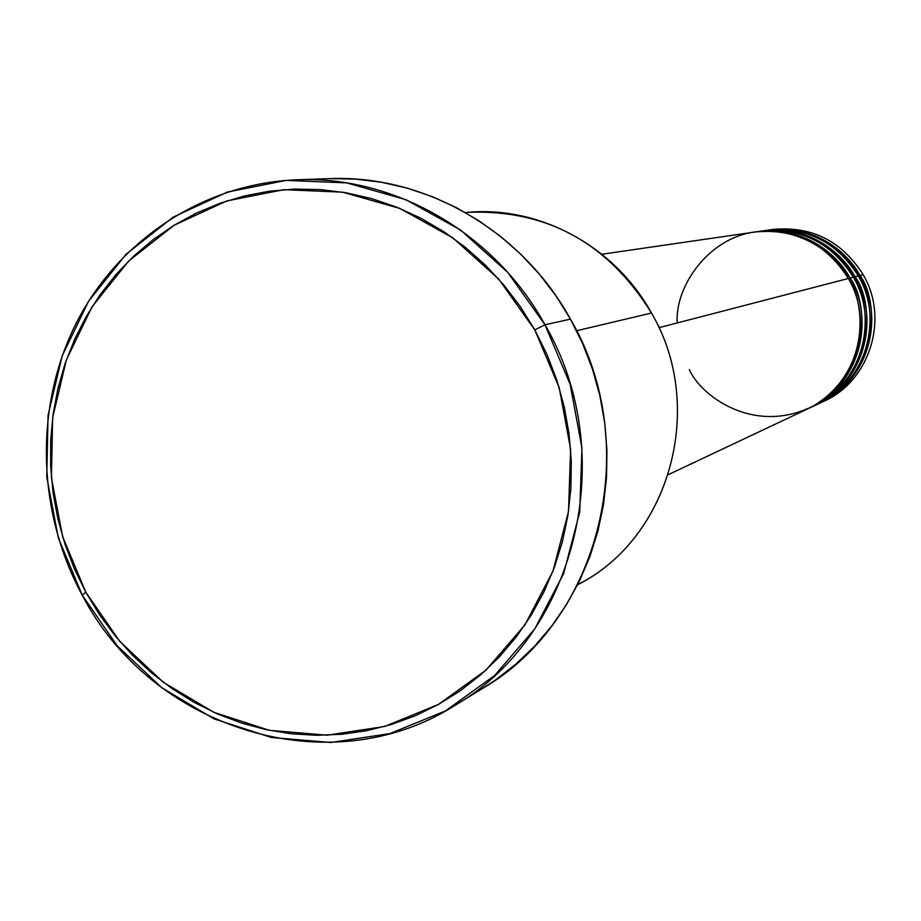 <?xml version="1.0" encoding="UTF-8"?>
<svg xmlns="http://www.w3.org/2000/svg" width="921" height="921" viewBox="0 0 921 921"><rect width="100%" height="100%" fill="white"/><g stroke="black" fill="none" stroke-linecap="round" stroke-linejoin="round"><path stroke-width="1.38" d="M689.334 369.528C700.305 395.454 754.103 436.163 813.98 405.643C871.37 370.288 865.141 301.628 848.322 278.487C826.287 243.674 795.191 228.178 755.024 232L601.885 254.242M756.014 231.862C806.14 225.081 839.192 257.109 850.002 278.05L848.54 278.879L850.002 278.05C868.123 300.649 873.189 377.057 809.133 408.176L813.623 406.057C860.214 385.496 880.039 321.982 853.353 277.186C831.536 242.707 800.717 227.36 760.919 231.148L757.004 231.712C797.045 227.901 828.048 243.351 850.002 278.05L853.353 277.186L850.002 278.05C876.861 323.144 856.91 387.073 810.043 407.75M811.827 406.886C876.262 376.482 871.542 299.682 853.353 277.186C842.577 256.234 809.202 224.091 758.962 231.459M853.571 277.566L855.01 276.749C872.947 299.129 877.978 374.801 814.509 405.643L818.907 403.571C865.084 383.194 884.736 320.278 858.291 275.897C836.671 241.751 806.151 226.554 766.709 230.308L762.864 230.86C802.536 227.084 833.252 242.384 855.01 276.749L858.291 275.897L855.01 276.749C881.616 321.417 861.849 384.725 815.396 405.228M817.146 404.377C880.983 374.225 876.308 298.185 858.291 275.897C847.619 255.152 814.567 223.331 764.787 230.607M767.665 230.169C816.869 223.527 849.3 254.933 859.926 275.471C877.69 297.644 882.663 372.591 819.782 403.145L824.099 401.119C869.85 380.926 889.341 318.597 863.138 274.642C841.725 240.807 811.47 225.76 772.385 229.479L768.609 230.031C807.936 226.29 838.375 241.44 859.926 275.471L863.138 274.642L859.926 275.471C886.278 319.714 866.684 382.434 820.657 402.742M465.439 212.567C538.094 204.899 614.445 245.562 651.492 313.025C608.159 243.121 547.224 209.539 468.685 212.291L465.393 212.544M455.273 705.198L483.099 688.114C600.814 619.81 643.917 444.751 570.467 319.15L544.979 324.779C620.696 454.398 576.373 634.96 455.273 705.198C330.121 785.302 151.746 729.409 82.199 595.093L85.791 592.168L62.628 536.667L51.392 477.596L52.647 417.708L66.381 359.858L92.042 306.808L128.503 261.173L174.115 225.254L226.739 200.962L283.841 189.68L342.566 192.155L399.933 208.468L452.925 237.906L498.698 279.075L534.779 329.868L544.979 324.779L507.759 272.42L460.546 229.997L405.896 199.673L346.745 182.899L286.201 180.389L227.349 192.063L173.136 217.126L126.154 254.161L88.612 301.202L62.191 355.863L48.053 415.452L46.775 477.113L58.345 537.956L82.199 595.093C36.782 511.431 34.25 406.322 76.328 322.891C118.694 239.69 203.921 183.279 296.965 179.791C394.545 175.508 494.669 233.048 544.979 324.779L570.467 319.15C521.666 230.262 424.466 174.495 329.591 178.651L296.965 179.791M658.952 327.703L848.322 278.487L658.952 327.703M576.615 330.766L651.492 313.025L576.615 330.766M770.509 229.778C810.319 225.208 841.195 240.162 863.138 274.642C889.744 319.207 869.217 382.48 822.372 401.913M85.791 592.168L99.433 614.641L115.033 635.709L132.463 655.199L151.562 672.906L172.181 688.678L194.112 702.355L217.172 713.81L241.141 722.916L265.812 729.582L290.967 733.726L316.352 735.303L341.726 734.29L366.869 730.664L391.517 724.447L415.452 715.686L438.408 704.461L460.189 690.842L480.543 674.966L499.274 656.984L516.186 637.044L531.095 615.343L543.851 592.088L554.315 567.509L562.363 541.847L567.912 515.369L570.893 488.326L571.273 461.007L569.028 433.676L564.205 406.622L556.837 380.12L546.982 354.447L534.779 329.868L520.319 306.612L503.775 284.946L485.321 265.064L465.14 247.173L443.45 231.447L420.471 218.024L396.444 207.052L371.612 198.614L346.227 192.777L320.543 189.599L294.812 189.081L269.289 191.223L244.226 195.989L219.854 203.311L196.415 213.096L174.115 225.254L153.151 239.633L133.741 256.107L116.034 274.493L100.193 294.605L86.367 316.271L74.659 339.262L65.161 363.358L57.977 388.351L53.142 414.013L50.701 440.088L50.667 466.337L53.038 492.551L57.793 518.465L64.884 543.862L74.244 568.499L85.791 592.168L82.199 595.093L117.255 645.863L161.877 687.803L214.029 718.875L271.281 737.456L330.892 742.499L389.963 733.565L445.499 710.897L494.646 675.461L534.779 628.893L563.687 573.495L579.723 512.088L581.945 447.894L570.157 384.322L544.979 324.779L534.779 329.868L559.197 387.614L570.629 449.275L568.499 511.535L552.968 571.101L524.958 624.841L486.069 670.039L438.408 704.461L384.541 726.485L327.243 735.188L269.381 730.33L213.81 712.313L163.167 682.173L119.834 641.453L85.791 592.168M330.132 178.628L355.92 179.123L381.651 182.289L407.082 188.091L431.961 196.507L456.033 207.467L479.047 220.856L500.771 236.559L520.975 254.426L539.453 274.274L556.008 295.929L570.467 319.15L582.694 343.717L592.537 369.367L599.893 395.846L604.717 422.889L606.927 450.196L606.536 477.515L603.52 504.547L597.936 531.026L589.854 556.675L579.355 581.255L566.553 604.51L551.587 626.211L534.629 646.151L515.841 664.156L495.429 680.032L482.834 688.275M577.571 584.835L580.46 583.235C670.891 535.815 706.039 405.77 651.492 313.025C706.729 406.84 669.912 538.543 577.594 584.789M668.301 474.672L808.235 408.602C855.252 387.856 875.261 323.732 848.322 278.487C837.339 257.88 806.738 228.143 758.823 231.539C709.746 235.396 674.633 286.201 677.234 322.949M859.926 275.471L858.51 276.277M761.886 231.01C811.551 224.298 844.292 256.003 855.01 276.749"/></g></svg>
